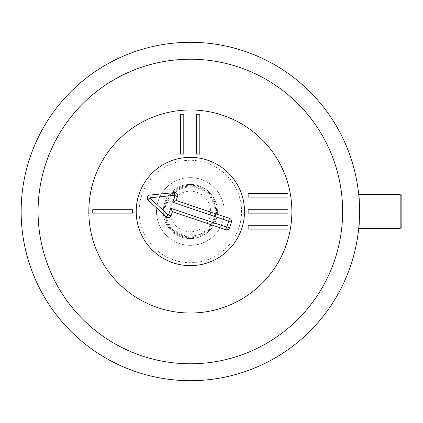 <?xml version="1.0" encoding="UTF-8"?>
<svg xmlns="http://www.w3.org/2000/svg" width="423" height="423" viewBox="0 0 423 423"><rect width="100%" height="100%" fill="white"/><g stroke="black" fill="none" stroke-linecap="round" stroke-linejoin="round"><path stroke-width="0.32" stroke-dasharray="2.12 1.59" d="M287.984 193.692L248.148 193.692L248.148 197.097L287.984 197.097L287.984 193.692M287.984 209.708L248.148 209.708L248.148 213.118L287.984 213.118L287.984 209.708M287.984 225.729L248.148 225.729L248.148 229.134L287.984 229.134L287.984 225.729M199.804 154.088L199.804 114.252L196.399 114.252L196.399 154.088L199.804 154.088M183.788 154.088L183.788 114.252L180.383 114.252L180.383 154.088L183.788 154.088M132.579 209.692L92.748 209.692L92.748 213.102L132.579 213.102L132.579 209.692M163.278 211.5A27.072 27.072 0 0 0 203.886 234.945A27.072 27.072 0 0 0 203.886 188.055A27.072 27.072 0 0 0 163.278 211.5A27.072 27.072 0 0 1 203.886 188.055A27.072 27.072 0 0 1 203.886 234.945A27.072 27.072 0 0 1 163.278 211.5M136.206 211.5A54.144 54.144 0 0 0 217.422 258.39A54.144 54.144 0 0 0 217.422 164.61A54.144 54.144 0 0 0 136.206 211.5M291.87 211.5A101.52 101.52 0 0 1 139.59 299.421A101.52 101.52 0 0 1 139.59 123.579A101.52 101.52 0 0 1 291.87 211.5M209.591 217.977A20.304 20.304 0 0 0 186.337 191.598A20.304 20.304 0 0 0 175.117 224.925A20.304 20.304 0 0 0 209.591 217.977M214.403 219.595A25.38 25.38 0 0 0 185.337 186.622A25.38 25.38 0 0 0 171.31 228.283A25.38 25.38 0 0 0 214.403 219.595A25.38 25.38 0 0 0 198.445 187.447A25.38 25.38 0 0 0 166.297 203.405A25.38 25.38 0 0 0 182.255 235.553A25.38 25.38 0 0 0 214.403 219.595M174.012 260.039A51.215 51.215 0 0 0 240.555 201.38A51.215 51.215 0 0 0 156.484 173.081A51.215 51.215 0 0 0 174.012 260.039M173.076 262.815A54.144 54.144 0 0 1 154.548 170.881A54.144 54.144 0 0 1 243.426 200.803A54.144 54.144 0 0 1 173.076 262.815M401.85 196.272L401.85 226.728M400.158 228.42L400.158 194.58M156.51 211.5A33.84 33.84 0 0 0 207.27 240.809A33.84 33.84 0 0 0 207.27 182.191A33.84 33.84 0 0 0 156.51 211.5A33.84 33.84 0 0 1 207.27 182.191A33.84 33.84 0 0 1 207.27 240.809A33.84 33.84 0 0 1 156.51 211.5M359.55 211.5A169.2 169.2 0 0 1 190.35 380.7A169.2 169.2 0 0 1 21.15 211.5A169.2 169.2 0 0 1 190.35 42.3A169.2 169.2 0 0 1 359.55 211.5M342.63 211.5A152.28 152.28 0 0 0 114.21 79.619A152.28 152.28 0 0 0 114.21 343.381A152.28 152.28 0 0 0 342.63 211.5M198.715 186.643A26.226 26.226 0 0 1 207.693 231.175A26.226 26.226 0 0 1 164.642 216.682A26.226 26.226 0 0 1 198.715 186.643M198.176 188.246C183.519 182.889 166.852 194.279 165.948 208.936C163.786 224.227 178.744 238.572 193.935 235.77C209.279 234.062 219.458 216.01 212.97 201.993C210.004 195.294 205.076 190.71 198.176 188.246"/><path stroke-width="0.63" d="M248.148 193.692L287.984 193.692L287.984 197.097L248.148 197.097L248.148 193.692M248.148 209.708L287.984 209.708L287.984 213.118L248.148 213.118L248.148 209.708M248.148 225.729L287.984 225.729L287.984 229.134L248.148 229.134L248.148 225.729M199.804 114.252L199.804 154.088L196.399 154.088L196.399 114.252L199.804 114.252M183.788 114.252L183.788 154.088L180.383 154.088L180.383 114.252L183.788 114.252M92.748 209.692L132.579 209.692L132.579 213.102L92.748 213.102L92.748 209.692M136.206 211.5A54.144 54.144 0 0 1 217.422 164.61A54.144 54.144 0 0 1 217.422 258.39A54.144 54.144 0 0 1 136.206 211.5M291.87 211.5A101.52 101.52 0 0 1 139.59 299.421A101.52 101.52 0 0 1 139.59 123.579A101.52 101.52 0 0 1 291.87 211.5M168.497 214.858L170.712 208.269L226.612 227.082L228.806 221.319L172.758 202.199L174.974 195.611L174.72 195.299L150.234 197.768L150.096 198.181L168.105 214.958L171.077 215.725A2.961 2.961 0 0 1 166.25 216.946L148.24 200.174A2.961 2.961 0 0 1 149.964 195.061L174.45 192.592A2.961 2.961 0 0 1 177.554 196.478L176.201 200.491L229.525 218.437A2.961 2.961 0 0 1 231.386 222.186L229.493 227.801A2.961 2.961 0 0 1 225.745 229.663L172.425 211.717L171.077 215.725M172.425 211.717L170.712 208.269M176.201 200.491L172.758 202.199M173.076 262.815A54.144 54.144 0 0 1 154.548 170.881A54.144 54.144 0 0 1 243.426 200.803A54.144 54.144 0 0 1 173.076 262.815M400.158 228.42L401.85 226.728L401.85 196.272L400.158 194.58L400.158 228.42L358.704 228.42C359.624 229.456 359.624 193.544 358.704 194.58C359.624 193.544 359.624 229.456 358.704 228.42M359.55 211.5A169.2 169.2 0 0 0 190.35 42.3A169.2 169.2 0 0 0 21.15 211.5A169.2 169.2 0 0 0 190.35 380.7A169.2 169.2 0 0 0 359.55 211.5M342.63 211.5A152.28 152.28 0 0 1 114.21 343.381A152.28 152.28 0 0 1 114.21 79.619A152.28 152.28 0 0 1 342.63 211.5M225.745 229.663L226.612 227.082M229.493 227.801L226.918 226.934M231.386 222.186L228.806 221.319M229.525 218.437L228.653 221.018M177.554 196.478L174.974 195.611M174.45 192.592L174.72 195.299M149.964 195.061L150.234 197.768M148.24 200.174L150.096 198.181M166.25 216.946L168.105 214.958M358.704 194.58L400.158 194.58"/></g></svg>
